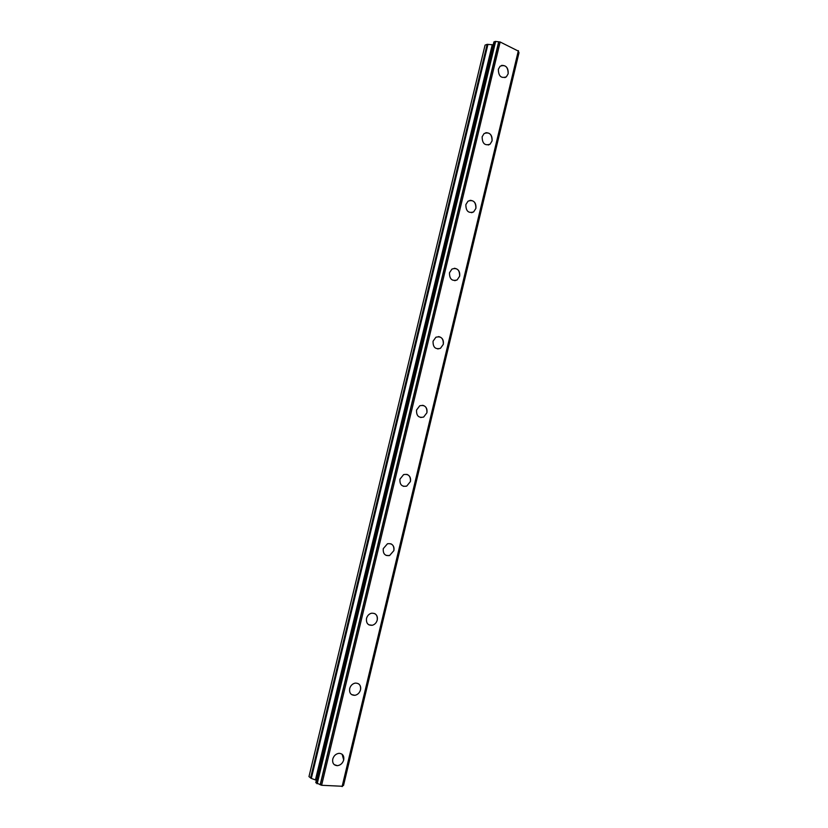 <?xml version="1.0" encoding="UTF-8"?>
<svg xmlns="http://www.w3.org/2000/svg" width="828" height="828" viewBox="0 0 828 828"><rect width="100%" height="100%" fill="white"/><g stroke="black" fill="none" stroke-linecap="round" stroke-linejoin="round"><path stroke-width="1.24" d="M342.13 754.267L343.713 759.918C342.647 763.312 340.536 765.227 337.389 765.662L334.274 764.668M332.752 759.069C333.808 755.716 335.878 753.801 338.983 753.325C342.678 753.573 344.251 755.778 343.713 759.918C342.647 763.312 340.546 765.227 337.389 765.672C333.756 765.372 332.214 763.168 332.752 759.069M358.524 683.773C360.366 685.149 361.029 687.168 360.511 689.817C359.6 692.86 357.737 694.692 354.922 695.313L351.589 694.588M349.675 688.585C350.575 685.584 352.407 683.752 355.171 683.11C359.238 683.079 361.018 685.315 360.511 689.827C359.6 692.87 357.737 694.702 354.933 695.313C350.917 695.292 349.168 693.057 349.675 688.585M374.763 613.61C376.957 614.966 377.775 617.119 377.226 620.058C376.45 622.791 374.815 624.519 372.331 625.264L368.895 624.85M366.514 618.444C367.28 615.753 368.884 614.024 371.327 613.258C375.715 612.937 377.682 615.204 377.237 620.058C376.45 622.791 374.815 624.529 372.331 625.264C368.005 625.544 366.059 623.267 366.514 618.444M390.868 543.799C393.435 545.093 394.428 547.37 393.869 550.63L389.584 555.536L386.19 555.443M383.271 548.643L387.473 543.768C392.12 543.147 394.252 545.445 393.869 550.63L389.595 555.536C384.999 556.095 382.888 553.797 383.271 548.643M406.848 474.361C409.798 475.531 410.998 477.922 410.429 481.534L406.693 486.129L403.443 486.326M399.945 479.174L403.609 474.61C408.463 473.719 410.74 476.028 410.429 481.534L406.693 486.129C401.89 486.967 399.634 484.649 399.945 479.174M422.725 405.285C426.068 406.289 427.465 408.784 426.906 412.768L423.646 417.053L420.645 417.498M416.546 410.036L419.744 405.782C424.754 404.644 427.144 406.972 426.917 412.768L423.646 417.053C418.678 418.14 416.308 415.801 416.546 410.036M438.54 336.592C442.245 337.389 443.839 339.966 443.311 344.324L440.444 348.319L437.753 348.95M433.054 341.229L435.87 337.265C440.982 335.909 443.466 338.269 443.322 344.324L440.455 348.319C435.373 349.623 432.909 347.263 433.054 341.229M454.313 268.272C458.339 268.831 460.12 271.481 459.643 276.21L457.118 279.936L454.748 280.682M449.5 272.743L451.974 269.059C457.17 267.516 459.726 269.907 459.643 276.21L457.118 279.936C451.964 281.416 449.418 279.026 449.5 272.743M470.066 200.314C474.372 200.624 476.307 203.315 475.893 208.408L473.647 211.885L471.608 212.703M465.864 204.588L468.048 201.152C473.285 199.465 475.903 201.887 475.893 208.408L473.657 211.885C468.451 213.531 465.853 211.099 465.864 204.588M485.819 132.697C490.331 132.759 492.422 135.502 492.06 140.936L490.072 144.186L488.323 145.014M482.144 136.755L484.101 133.546C489.358 131.735 492.008 134.198 492.07 140.926L490.072 144.186C484.846 145.945 482.196 143.472 482.144 136.755M501.561 65.412C506.239 65.236 508.444 68.031 508.164 73.775L506.374 76.818L504.883 77.625M498.352 69.252L500.102 66.24C505.359 64.346 508.05 66.851 508.164 73.764L506.374 76.818C501.137 78.67 498.466 76.145 498.352 69.252M493.219 44.795L487.133 44.35L485.073 45.105L308.979 776.612L311.307 778.403L316.379 780.286M315.851 782.646L321.606 785.275L342.544 786.279L518.587 51.222L500.153 41.99L495.268 41.41L493.933 41.99M518.359 52.185L518.908 52.526L343.392 785.461L518.908 52.526M342.74 785.472L343.392 785.461M518.587 51.201L342.544 786.248M493.964 41.886L315.83 782.729M500.153 41.99L321.606 785.275M518.369 50.653L342.099 786.6M487.133 44.35L310.572 778.03M487.951 44.319L311.307 778.403M492.205 44.898L315.478 779.769M493.012 44.867L316.224 780.142M495.268 41.41L316.845 783.63M495.63 41.462L317.196 783.743M498.673 41.824L320.167 784.768M498.849 41.814L320.322 784.851M493.912 41.928L315.799 782.677M519.021 52.63L343.537 785.42"/></g></svg>
